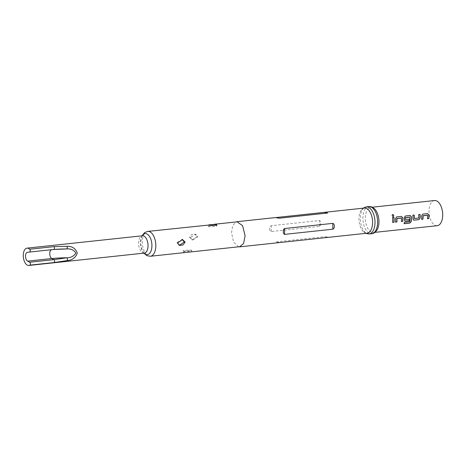 <?xml version="1.0" encoding="UTF-8"?>
<svg xmlns="http://www.w3.org/2000/svg" width="466" height="466" viewBox="0 0 466 466"><rect width="100%" height="100%" fill="white"/><g stroke="black" fill="none" stroke-linecap="round" stroke-linejoin="round"><path stroke-width="0.35" stroke-dasharray="2.33 1.75" d="M392.669 214.57C391.749 215.304 391.877 215.933 393.054 216.451L393.217 216.416M364.418 208.052A12.646 6.734 -96.1 0 0 360.189 211.989A12.646 6.734 -96.1 0 0 358.942 219.166A12.646 6.734 -96.1 0 0 362.14 230.251A12.646 6.734 -96.1 0 0 367.115 233.198M375.765 210.317A12.646 6.734 -96.1 0 0 370.79 207.37A12.646 6.734 -96.1 0 0 365.315 218.484A12.646 6.734 -96.1 0 0 373.487 232.517A12.646 6.734 -96.1 0 0 377.716 228.579M325.95 236.804L328.454 237.34L324.767 236.687L276.454 241.86L278.301 242.71M269.709 228.724C269.663 230.152 270.187 231.089 271.276 231.538L319.594 226.36C320.486 225.707 320.853 224.67 320.701 223.261C320.812 221.845 320.416 220.936 319.513 220.529L271.195 225.707C270.123 226.325 269.628 227.332 269.709 228.724M179.398 245.349L176.666 242.774L182.2 239.512M183.639 251.005C184.221 251.564 194.584 250.458 191.287 250.184C190.705 249.625 180.336 250.731 183.639 251.005L183.301 250.836L183.656 252.502C182.043 251.535 188.491 250.842 191.305 251.681L191.643 251.797L191.328 251.873M191.643 251.797L191.287 250.184M185.963 252.444L183.656 252.502M190.297 237.52L192.714 240.042L197.945 236.705L195.528 234.182L190.297 237.52M197.13 236.53L192.074 239.908L189.481 237.351L191.654 234.503L194.887 234.049L197.13 236.53M208.826 226.552C205.529 226.284 215.892 225.171 216.474 225.736C219.777 226.004 209.409 227.111 208.826 226.552L208.471 224.944M434.528 200.543A12.646 6.734 -96.1 0 0 429.046 211.663A12.646 6.734 -96.1 0 0 437.219 225.69M216.474 225.736L216.812 225.905L216.789 224.461M278.109 218.094L276.111 217.535M392.576 222.404A12.495 6.652 -96.1 0 0 392.506 217.366L392.506 217.366M401.273 221.472A12.495 6.652 -96.1 0 0 401.354 218.1L401.436 218.105M395.43 222.101A12.495 6.652 -96.1 0 0 395.494 218.519L395.576 218.519M396.613 216.923L395.494 218.519M405.309 215.991L404.278 217.593M404.197 217.587A12.495 6.652 -96.1 0 1 404.226 219.76L404.307 219.789M404.226 219.76L404.803 220.931M409.317 219.113L405.513 219.521M409.905 217.185A12.495 6.652 -96.1 0 1 409.696 221.577L409.777 221.641M409.591 221.688L404.372 222.311M404.01 223.639A12.495 6.652 -96.1 0 0 404.296 222.253M418.765 218.14L414.356 218.571M418.777 217.995A12.495 6.652 -96.1 0 0 418.608 214.57L418.608 214.57M413.01 218.857L413.505 219.999M412.928 218.828A12.495 6.652 -96.1 0 0 412.76 215.193L412.76 215.193M427.374 218.676A12.495 6.652 -96.1 0 0 427.45 215.304L427.532 215.309M421.532 219.305A12.495 6.652 -96.1 0 0 421.596 215.723L421.678 215.729M422.709 214.127L421.596 215.723M369.101 233.979A13.63 7.258 83.9 0 1 360.288 218.851A13.63 7.258 83.9 0 1 366.194 206.869M144.262 253.102A8.708 4.637 83.9 0 1 143.452 253.061A8.708 4.637 83.9 0 1 138.629 243.438A8.708 4.637 83.9 0 1 142.404 235.784M143.93 253.137A10.601 5.644 83.9 0 1 140.476 242.914A10.601 5.644 83.9 0 1 142.072 235.819M150.396 256.253A12.495 6.652 83.9 0 1 142.322 242.39A12.495 6.652 83.9 0 1 147.739 231.41M368.81 206.589A13.63 7.258 -96.1 0 0 362.903 218.571A13.63 7.258 -96.1 0 0 371.711 233.699M238.592 246.811L233.641 242.18L231.515 232.825L232.662 225.783L235.977 221.956M279.635 242.541L276.454 241.86M327.953 237.369L324.767 236.687M319.594 226.36L319.513 220.529M271.276 231.538L271.195 225.707M365.653 233.355L362.14 230.251M142.491 235.767L142.229 235.988C142.322 235.977 140.726 236.716 140.476 242.92C140.726 251.273 145.229 254.156 144.344 253.102M141.926 235.837L140.476 242.908L142.299 250.813L143.778 253.155M181.903 239.437L182.55 239.576M192.714 240.042L192.074 239.908M374.944 232.359L373.487 232.517M372.252 207.213L370.79 207.37M195.528 234.182L194.881 234.049M179.078 245.291L179.725 245.431M362.962 208.209L360.189 211.989"/><path stroke-width="0.7" d="M393.054 216.451C394.02 215.7 393.892 215.071 392.669 214.57L392.401 214.651M393.135 216.428C394.096 215.671 393.968 215.036 392.745 214.523C391.824 215.263 391.953 215.898 393.135 216.428L393.275 216.405M239.641 246.846L367.115 233.198A12.646 6.734 -96.1 0 0 372.59 222.084A12.646 6.734 -96.1 0 0 364.418 208.052L325.763 212.193L327.61 213.038L279.291 218.21L275.61 217.564L236.949 221.7L242.553 225.637L245.081 235.726L243.636 243.438L239.641 246.84L238.592 246.811M368.81 206.589A13.63 7.258 -96.1 0 1 377.617 221.717A13.63 7.258 -96.1 0 1 371.711 233.699C374.746 233.833 377.833 229.121 377.716 228.579A12.646 6.734 -96.1 0 0 378.963 221.402A12.646 6.734 -96.1 0 0 375.765 210.317C375.759 209.77 371.746 205.821 368.81 206.589L366.194 206.869A13.63 7.258 83.9 0 1 375.002 221.997A13.63 7.258 83.9 0 1 369.101 233.979L365.653 233.355M334.349 226.179C334.437 227.571 333.941 228.579 332.87 229.196L284.551 234.369C283.648 233.967 283.252 233.058 283.363 231.637C283.212 230.227 283.578 229.196 284.47 228.538L332.788 223.365C333.877 223.808 334.396 224.746 334.349 226.179M182.2 239.512L184.315 241.953L179.398 245.349M185.13 242.128L182.55 239.571L177.482 242.949L179.719 245.431L182.957 244.976L185.13 242.128M239.629 246.7L150.396 256.253A12.495 6.652 83.9 0 0 155.813 245.267A12.495 6.652 83.9 0 0 147.739 231.41L208.809 225.055C211.628 225.894 218.071 225.2 216.457 224.233L208.78 224.868M29.673 249.234L53.887 246.642A1.515 0.804 83.9 0 1 54.411 248.291A1.515 0.804 83.9 0 1 53.759 249.461L29.539 252.054A1.515 0.804 -96.1 0 0 30.191 250.889A1.515 0.804 -96.1 0 0 29.673 249.234A8.708 4.637 -96.1 0 0 27.849 248.186A8.708 4.637 -96.1 0 0 27.045 248.139A8.708 4.637 -96.1 0 0 23.3 256.539A8.708 4.637 -96.1 0 0 28.094 265.41A8.708 4.637 -96.1 0 0 28.898 265.457A8.708 4.637 -96.1 0 0 29.894 265.137A1.515 0.804 -96.1 0 0 30.372 263.692A1.515 0.804 -96.1 0 0 29.678 262.241L53.899 259.644L66.749 257.809C70.844 257.797 73.867 256.213 75.836 253.044C73.756 249.916 70.686 248.553 66.626 248.955L53.759 249.461L27.482 252.281A4.543 2.417 -96.1 0 0 25.519 256.277A4.543 2.417 -96.1 0 0 27.61 261.135L29.678 262.241M53.887 246.642L67.069 246.298C72.137 246.17 75.539 248.401 77.286 253.003C75.708 257.611 72.37 260.139 67.267 260.587L54.114 262.539L29.894 265.137M374.944 232.359L437.219 225.69A12.646 6.734 -96.1 0 0 442.7 214.576A12.646 6.734 -96.1 0 0 434.528 200.543L372.252 207.213M427.473 213.614L422.714 214.127L421.678 215.729A12.646 6.734 -96.1 0 1 421.718 216.824A12.646 6.734 -96.1 0 1 421.608 219.352L422.947 219.206A12.646 6.734 -96.1 0 0 423.058 216.678A12.646 6.734 -96.1 0 0 423.029 215.793L427.532 215.309A12.646 6.734 -96.1 0 1 427.561 216.195A12.646 6.734 -96.1 0 1 427.456 218.729L428.79 218.583A12.646 6.734 -96.1 0 0 428.901 216.055A12.646 6.734 -96.1 0 0 428.86 214.96L427.473 213.614L422.755 214.121M420.192 218.088A12.646 6.734 -96.1 0 0 420.204 216.981A12.646 6.734 -96.1 0 0 420.023 214.412L418.684 214.558A12.646 6.734 -96.1 0 1 418.864 217.127A12.646 6.734 -96.1 0 1 418.858 218.024L414.35 218.507A12.646 6.734 -96.1 0 0 414.356 217.61A12.646 6.734 -96.1 0 0 414.181 215.036L412.841 215.181A12.646 6.734 -96.1 0 1 413.022 217.756A12.646 6.734 -96.1 0 1 413.01 218.857L413.563 220.039L414.158 220.15L418.841 219.649L420.111 218.059A12.495 6.652 -96.1 0 0 419.942 214.424L418.684 214.558M404.109 223.628L409.631 223.033L411.152 221.612A12.495 6.652 -96.1 0 0 411.379 216.818L409.993 215.49L405.391 215.979L404.278 217.593A12.646 6.734 -96.1 0 1 404.319 218.682A12.646 6.734 -96.1 0 1 404.307 219.789L404.867 220.971L405.461 221.082L409.294 220.668A12.646 6.734 -96.1 0 0 409.398 219.142L405.507 219.457A12.646 6.734 -96.1 0 0 405.513 218.56A12.646 6.734 -96.1 0 0 405.484 217.674L409.987 217.191A12.646 6.734 -96.1 0 1 410.016 218.076A12.646 6.734 -96.1 0 1 409.777 221.641L404.372 222.311A12.646 6.734 -96.1 0 1 404.086 223.715L409.707 223.115L411.228 221.676A12.646 6.734 -96.1 0 0 411.501 217.913A12.646 6.734 -96.1 0 0 411.461 216.818L410.074 215.478L405.356 215.985M401.377 216.41L396.613 216.923L395.576 218.519A12.646 6.734 -96.1 0 1 395.617 219.614A12.646 6.734 -96.1 0 1 395.512 222.148L396.851 222.002A12.646 6.734 -96.1 0 0 396.956 219.474A12.646 6.734 -96.1 0 0 396.927 218.589L401.436 218.105A12.646 6.734 -96.1 0 1 401.465 218.991A12.646 6.734 -96.1 0 1 401.354 221.519L402.694 221.379A12.646 6.734 -96.1 0 0 402.805 218.845A12.646 6.734 -96.1 0 0 402.764 217.75L401.377 216.41L396.653 216.917M393.991 222.311A12.646 6.734 -96.1 0 0 394.102 219.777A12.646 6.734 -96.1 0 0 393.927 217.208L392.588 217.348A12.646 6.734 -96.1 0 1 392.762 219.923A12.646 6.734 -96.1 0 1 392.657 222.451L393.916 222.265A12.495 6.652 -96.1 0 0 393.846 217.22L392.588 217.354M29.539 252.054L27.482 252.281M67.069 246.298A1.515 0.647 90.9 0 1 67.232 247.953A1.515 0.647 90.9 0 1 66.626 248.955A23.504 3.425 -0.8 0 0 51.703 249.689A4.543 2.417 -96.1 0 0 49.74 253.679A4.543 2.417 -96.1 0 0 51.825 258.537L53.899 259.644A1.515 0.804 -96.1 0 1 54.586 261.1A1.515 0.804 -96.1 0 1 54.114 262.539M67.267 260.587A1.515 0.612 -100.2 0 0 67.389 259.113A1.515 0.612 -100.2 0 0 66.749 257.809A23.504 3.425 -0.8 0 0 51.825 258.537L27.61 261.135M216.789 224.461L216.457 224.233M279.291 218.21L276.111 217.535L325.763 212.193M392.663 222.399L393.916 222.265M402.764 217.75L401.296 216.422M402.694 221.379L402.612 221.333A12.495 6.652 -96.1 0 0 402.682 217.75M401.36 221.466L402.612 221.333M401.337 218.012L397.015 218.472M396.851 222.002L396.77 221.956A12.495 6.652 -96.1 0 0 396.846 218.583M395.517 222.09L396.77 221.956M404.803 220.931L405.461 221.082M405.379 221.035L409.294 220.668M409.218 220.622A12.495 6.652 -96.1 0 0 409.317 219.148M405.426 219.428A12.495 6.652 -96.1 0 0 405.403 217.669L405.484 217.674M405.484 217.552L409.894 217.098M414.181 215.036L412.841 215.187M414.35 218.507L414.268 218.478A12.495 6.652 -96.1 0 0 414.099 215.053M418.841 219.649L420.111 218.059M414.158 220.15L418.765 219.603M413.505 219.999L414.076 220.103M428.86 214.96L427.398 213.626M428.79 218.583L428.714 218.537A12.495 6.652 -96.1 0 0 428.778 214.954M427.462 218.671L428.714 218.537M427.438 215.216L423.111 215.682M422.947 219.206L422.866 219.16A12.495 6.652 -96.1 0 0 422.947 215.787M421.613 219.294L422.866 219.16M142.462 235.779L142.404 235.784A8.708 4.637 83.9 0 1 143.213 235.831A8.708 4.637 83.9 0 1 148.031 245.448A8.708 4.637 83.9 0 1 144.262 253.102L28.898 265.457M142.072 235.819A10.601 5.644 83.9 0 1 148.27 234.928A10.601 5.644 83.9 0 1 151.922 245.361A10.601 5.644 83.9 0 1 143.93 253.137M235.977 221.956L236.949 221.705M324.429 212.356L327.61 213.038M284.47 228.538L284.551 234.369M332.788 223.365L332.87 229.196M143.778 253.155L147.058 255.729L150.396 256.253M371.711 233.699L369.101 233.979M181.903 239.437L182.55 239.576M142.404 235.784L27.045 248.139M214.168 224.292L236.967 221.851M179.078 245.291L179.725 245.431M141.926 235.837L144.6 232.616L147.739 231.41M366.194 206.869L362.962 208.209"/></g></svg>
